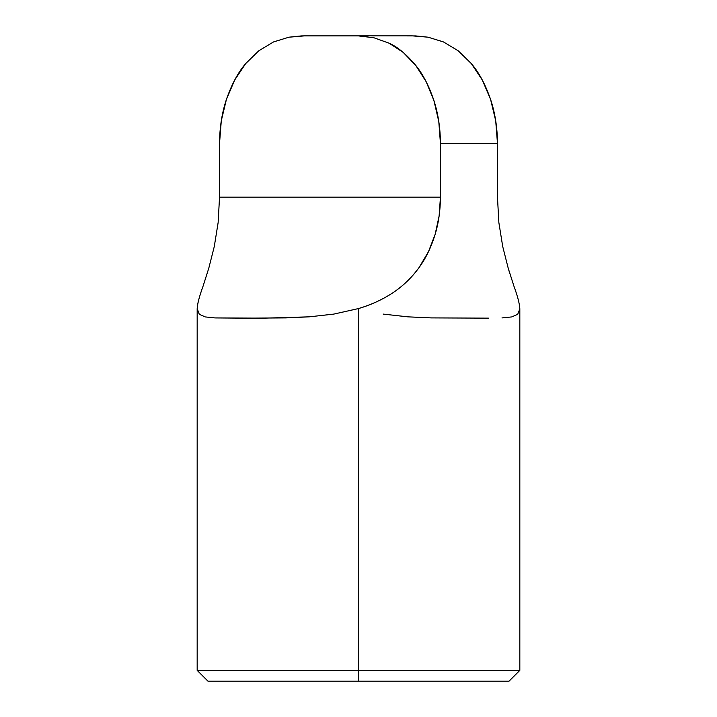 <?xml version="1.0" encoding="UTF-8"?>
<svg xmlns="http://www.w3.org/2000/svg" width="717" height="717" viewBox="0 0 717 717"><rect width="100%" height="100%" fill="white"/><g stroke="black" fill="none" stroke-linecap="round" stroke-linejoin="round"><path stroke-width="1.08" d="M197.184 308.946C197.247 304.456 199.201 296.874 203.054 286.208L208.799 268.158L214.275 246.558L218.138 222.566L219.527 197.175L440.435 197.175C440.337 210.619 438.58 223.005 435.147 234.334C431.132 247.374 425.781 258.425 419.095 267.504C411.406 277.981 402.578 286.459 392.62 292.939C382.044 299.814 370.68 305.021 358.5 308.561L333.817 314.091L309.206 316.842L264.107 318.151L215.028 317.927L205.241 316.923L199.299 314.306L197.184 308.946C197.39 303.891 199.353 296.309 203.054 286.208L208.799 268.158L214.275 246.558L218.138 222.566L219.527 197.175L219.527 143.4L221.293 120.77L226.411 99.43L234.683 80.035L245.653 63.616L258.792 50.79L273.527 41.936L288.96 37.185L304.833 35.85L412.167 35.85L428.04 37.185L443.473 41.936L458.208 50.79L471.347 63.616L482.317 80.035L490.589 99.43L495.707 120.77L497.473 143.4L440.435 143.4L440.435 197.175L439.118 216.005L435.147 234.334L428.47 251.685L419.095 267.504C411.952 277.47 403.133 285.94 392.62 292.939C382.681 299.518 371.307 304.725 358.5 308.561L358.5 681.15L509.07 681.15L358.5 681.15L358.5 670.395L519.825 670.395L358.5 670.395L358.5 308.561L333.817 314.091L309.206 316.842L285.787 317.9L244.82 318.169L215.028 317.927L205.241 316.923L199.299 314.306L197.175 308.561L197.175 670.395L358.5 670.395L197.175 670.395L207.93 681.15L358.5 681.15L207.93 681.15M497.473 197.175L497.473 143.4L497.473 197.175L498.862 222.566L497.473 197.175M502.725 246.558L498.862 222.566L502.725 246.558L508.201 268.158L513.946 286.208C517.647 296.309 519.61 303.891 519.816 308.946L517.701 314.306L511.759 316.923L501.972 317.927M440.435 197.175L219.527 197.175L219.527 143.4C219.635 127.554 221.929 112.901 226.411 99.43C231.654 84.364 238.071 72.417 245.653 63.616L258.792 50.79L273.527 41.936L288.96 37.185L301.463 35.904L358.5 35.904L373.987 37.795L389.098 43.19L403.178 52.395L415.735 65.381L426.158 81.711L433.946 100.649L438.795 121.576L440.435 143.4L440.435 197.175M509.204 271.519L508.201 268.158M383.183 314.091L407.794 316.842L431.213 317.9L488.716 318.151M358.5 35.85L373.987 37.795L389.098 43.19C397.514 46.874 406.396 54.268 415.735 65.381C422.958 74.245 429.035 86.004 433.946 100.649C438.177 113.815 440.337 128.056 440.435 143.4L497.473 143.4C497.365 127.554 495.071 112.901 490.589 99.43C485.346 84.364 478.929 72.417 471.347 63.616L458.208 50.79L443.473 41.936L428.04 37.185L415.537 35.904L358.5 35.85M519.825 308.561L519.825 670.395L509.07 681.15M301.463 35.904L304.725 35.85"/></g></svg>
